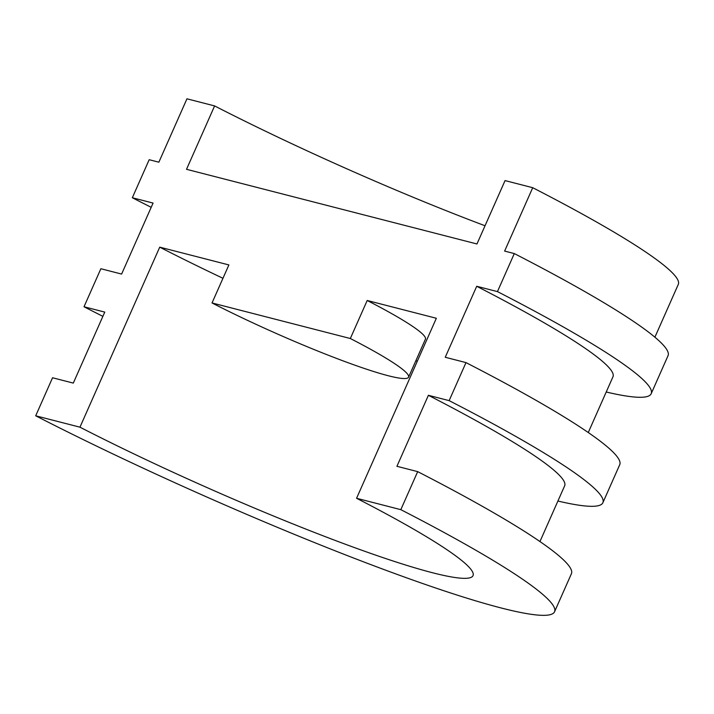 <?xml version="1.0" encoding="UTF-8"?>
<svg xmlns="http://www.w3.org/2000/svg" width="714" height="714" viewBox="0 0 714 714"><rect width="100%" height="100%" fill="white"/><g stroke="black" fill="none" stroke-linecap="round" stroke-linejoin="round"><path stroke-width="1.07" d="M214.611 105.922L186.952 98.809L158.865 162.194L149.181 159.713L132.331 197.742L153.073 203.071L121.612 274.069L100.87 268.732L84.011 306.77L104.762 312.098L73.301 383.097L52.55 377.76L35.7 415.798L79.959 427.177L159.731 247.151L228.882 264.93L212.031 302.959L350.333 338.516L367.192 300.487L436.343 318.266L356.572 498.283L400.822 509.662L417.681 471.633L396.93 466.296L428.391 395.306L449.142 400.634L465.992 362.605L445.25 357.268L476.711 286.278L497.453 291.607L514.303 253.577L504.628 251.087L532.715 187.702L505.057 180.588L476.961 243.974L186.524 169.307L214.611 105.922A292.597 28.631 -156.1 0 0 485.038 225.758M212.031 302.959A139.337 13.628 -156.1 0 0 339.739 359.624A139.337 13.628 -156.1 0 0 408.569 377.188A139.337 13.628 -156.1 0 0 350.333 338.516M654.899 337.195L678.3 284.377A348.334 34.085 -156.1 0 0 532.715 187.702M606.222 392.004A367.844 35.986 -156.1 0 0 651.195 393.7L668.045 355.67A367.844 35.986 -156.1 0 0 514.303 253.577M132.331 197.742A367.844 35.986 -156.1 0 0 151.19 207.328M651.195 393.7A367.844 35.986 -156.1 0 0 497.453 291.607M588.265 432.532L612.978 376.769A326.039 31.898 -156.1 0 0 476.711 286.278M557.911 501.032A367.844 35.986 -156.1 0 0 602.875 502.727L619.734 464.698A367.844 35.986 -156.1 0 0 465.992 362.605M84.011 306.77A367.844 35.986 -156.1 0 0 102.878 316.356M602.875 502.727A367.844 35.986 -156.1 0 0 449.142 400.634M539.954 541.56L564.658 485.797A326.039 31.898 -156.1 0 0 428.391 395.306M35.7 415.798A367.844 35.986 -156.1 0 0 372.842 565.381A367.844 35.986 -156.1 0 0 554.564 611.755L571.414 573.726A367.844 35.986 -156.1 0 0 417.681 471.633M554.564 611.755A367.844 35.986 -156.1 0 0 400.822 509.662M79.959 427.177A278.665 27.266 -156.1 0 0 335.366 540.498A278.665 27.266 -156.1 0 0 473.034 575.627A278.665 27.266 -156.1 0 0 356.572 498.283M159.731 247.151A278.665 27.266 -156.1 0 0 222.964 278.29M415.86 360.748A278.665 27.266 -156.1 0 0 417.279 361.284M408.569 377.188L425.419 339.159A139.337 13.628 -156.1 0 0 367.192 300.487"/></g></svg>
